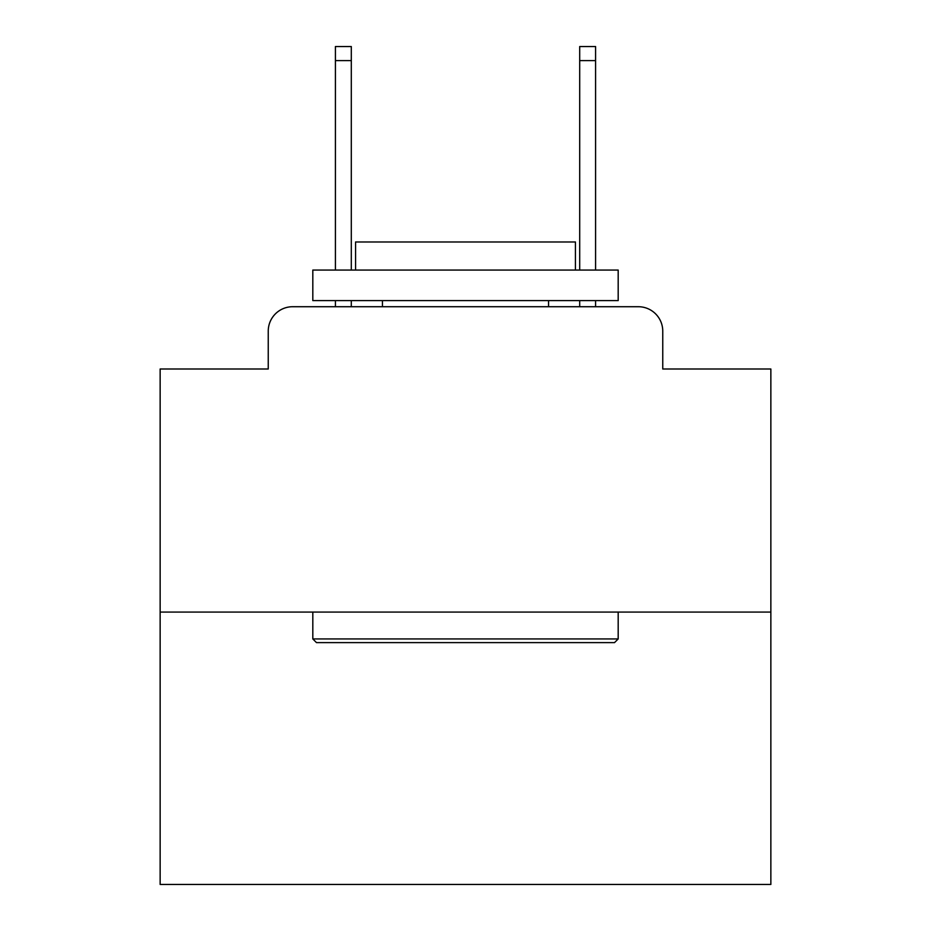 <?xml version="1.0" encoding="UTF-8"?>
<svg xmlns="http://www.w3.org/2000/svg" width="931" height="931" viewBox="0 0 931 931"><rect width="100%" height="100%" fill="white"/><g stroke="black" fill="none" stroke-linecap="round" stroke-linejoin="round"><path stroke-width="1.4" d="M268.244 331.145L268.244 369.002L268.244 331.145A24.427 24.427 0 0 1 292.671 306.718L335.416 306.718L335.416 300.608M770.856 612.074L160.144 612.074L160.144 884.45L770.856 884.45L770.856 369.002L662.756 369.002L662.756 331.145A24.427 24.427 0 0 0 638.329 306.718L292.671 306.718M160.144 612.074L160.144 369.002L268.244 369.002M351.301 300.608L351.301 306.718L370.224 306.718M560.776 306.718L579.699 306.718L579.699 300.608M595.584 300.608L595.584 306.718L638.329 306.718M662.756 369.002L662.756 331.145M614.518 642.611L316.482 642.611L312.816 638.945L618.184 638.945L614.518 642.611M312.816 270.071L618.184 270.071L618.184 300.608L312.816 300.608L312.816 270.071M575.428 270.071L575.428 241.979L355.572 241.979L355.572 270.071M312.816 612.074L312.816 638.945M618.184 612.074L618.184 638.945M382.443 300.608L382.443 306.718M548.557 300.608L548.557 306.718M335.416 270.071L335.416 46.55L351.301 46.55L351.301 270.071M579.699 270.071L579.699 46.55L595.584 46.55L595.584 270.071M335.416 60.596L351.301 60.596M595.584 60.596L579.699 60.596"/></g></svg>
